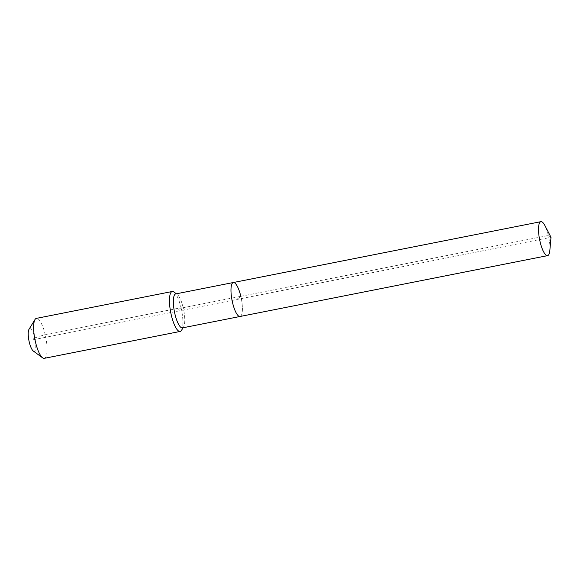 <?xml version="1.0" encoding="UTF-8"?>
<svg xmlns="http://www.w3.org/2000/svg" width="580" height="580" viewBox="0 0 580 580"><rect width="100%" height="100%" fill="white"/><g stroke="black" fill="none" stroke-linecap="round" stroke-linejoin="round"><path stroke-width="0.43" stroke-dasharray="2.9 2.17" d="M549.847 250.429A17.306 4.712 78.8 0 0 548.361 235.473A17.306 4.712 78.8 0 0 544.939 225.627M182.424 327.881A17.306 4.712 78.8 0 0 183.592 326.931A17.306 4.712 78.8 0 0 183.193 307.719L240.823 296.322A17.306 4.712 78.8 0 1 240.048 316.484A17.306 4.712 78.8 0 0 240.823 296.322A17.306 4.712 78.8 0 0 233.327 282.525M181.511 330.332A20.365 5.546 78.8 0 0 181.04 307.733L183.193 307.719A17.306 4.712 78.8 0 0 177.154 294.357A17.306 4.712 78.8 0 0 175.704 293.922M44.305 358.324A20.365 5.546 78.8 0 0 45.211 334.609L181.04 307.733A20.365 5.546 78.8 0 0 173.928 292.008M33.299 351.031A11.542 3.139 78.8 0 0 34.771 337.879L45.211 334.609A20.365 5.546 78.8 0 0 36.395 318.376M240.823 296.322L548.361 235.473L551 237.314L236.691 299.505L240.823 296.322L236.691 299.505L32.023 339.996L34.771 337.879A11.542 3.139 78.8 0 0 29 329.31M181.04 307.733L176.182 311.474M177.154 294.357L176.371 293.792M183.592 326.931L183.091 327.751"/><path stroke-width="0.87" d="M544.939 225.627A17.306 4.712 78.8 0 0 540.872 221.676A17.306 4.712 78.8 0 0 540.103 241.838A17.306 4.712 78.8 0 0 547.592 255.635A17.306 4.712 78.8 0 0 549.847 250.429L551 237.314L544.939 225.627M240.823 296.322A17.306 4.712 78.8 0 0 233.327 282.525A17.306 4.712 78.8 0 0 232.558 302.688A17.306 4.712 78.8 0 0 240.048 316.484L547.592 255.635M233.327 282.525L175.704 293.922A17.306 4.712 78.8 0 0 174.935 314.084A17.306 4.712 78.8 0 0 182.424 327.881L240.048 316.484A17.306 4.712 78.8 0 1 232.558 302.688A17.306 4.712 78.8 0 1 233.327 282.525L540.872 221.676M176.371 293.792L173.928 292.008A20.365 5.546 78.8 0 0 172.231 291.501A20.365 5.546 78.8 0 0 171.317 315.215A20.365 5.546 78.8 0 0 180.133 331.448A20.365 5.546 78.8 0 0 181.511 330.332L183.091 327.751M172.231 291.501L36.395 318.376A20.365 5.546 78.8 0 0 35.017 319.493A20.365 5.546 78.8 0 0 35.489 342.091A20.365 5.546 78.8 0 0 42.601 357.817A20.365 5.546 78.8 0 0 44.305 358.324L180.133 331.448M35.017 319.493L29 329.31A11.542 3.139 78.8 0 0 29.268 342.12A11.542 3.139 78.8 0 0 33.299 351.031L42.601 357.817"/></g></svg>
